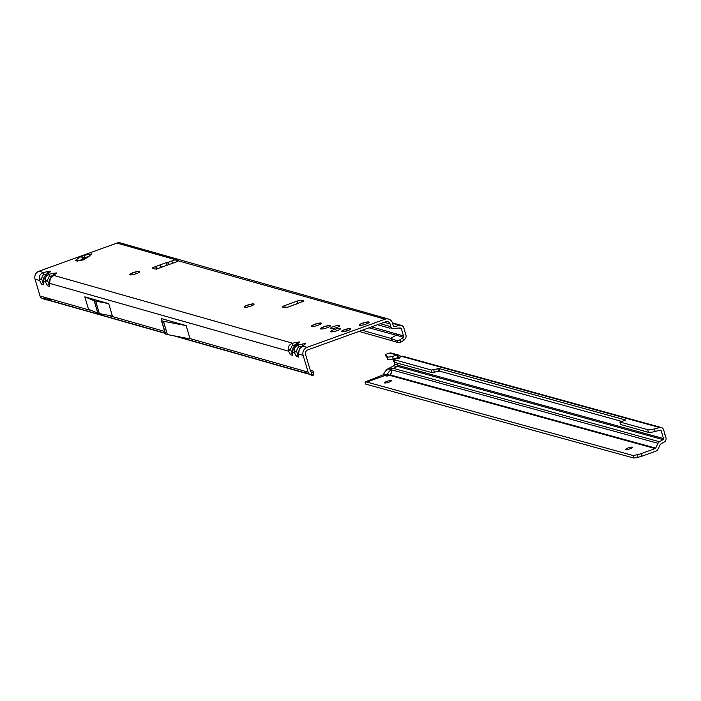 <?xml version="1.0" encoding="UTF-8"?>
<svg xmlns="http://www.w3.org/2000/svg" width="701" height="701" viewBox="0 0 701 701"><rect width="100%" height="100%" fill="white"/><g stroke="black" fill="none" stroke-linecap="round" stroke-linejoin="round"><path stroke-width="1.05" d="M129.851 274.696A5.135 0.99 163.5 0 1 129.895 274.573A5.135 0.99 163.5 0 1 133.085 272.847A5.135 0.99 163.5 0 1 139.56 271.716A5.135 0.99 163.5 0 1 139.665 271.795M244.237 307.178A5.135 0.99 163.5 0 1 244.281 307.047A5.135 0.99 163.5 0 1 247.462 305.321A5.135 0.99 163.5 0 1 253.937 304.19A5.135 0.99 163.5 0 1 254.042 304.269M311.551 326.289A5.135 0.99 163.5 0 1 311.594 326.167A5.135 0.99 163.5 0 1 314.784 324.44A5.135 0.99 163.5 0 1 321.26 323.301A5.135 0.99 163.5 0 1 321.365 323.38M320.488 328.822A5.135 0.99 163.5 0 1 320.532 328.699A5.135 0.99 163.5 0 1 323.722 326.973A5.135 0.99 163.5 0 1 330.189 325.842A5.135 0.99 163.5 0 1 330.294 325.921M359.324 325.185A5.135 0.99 163.5 0 1 359.368 325.062A5.135 0.99 163.5 0 1 362.548 323.336A5.135 0.99 163.5 0 1 369.024 322.206A5.135 0.99 163.5 0 1 369.129 322.285M136.432 273.644A5.135 0.99 163.5 0 1 129.808 274.617A5.135 0.99 163.5 0 1 133.032 272.68A5.135 0.99 163.5 0 1 139.657 271.699A5.135 0.99 163.5 0 1 136.432 273.644M250.809 306.118A5.135 0.99 163.5 0 1 244.193 307.099A5.135 0.99 163.5 0 1 247.418 305.154A5.135 0.99 163.5 0 1 254.034 304.181A5.135 0.99 163.5 0 1 250.809 306.118M318.131 325.229A5.135 0.99 163.5 0 1 311.507 326.21A5.135 0.99 163.5 0 1 314.731 324.265A5.135 0.99 163.5 0 1 321.356 323.292A5.135 0.99 163.5 0 1 318.131 325.229M337.19 330.644A5.135 0.99 163.5 0 1 330.574 331.626A5.135 0.99 163.5 0 1 333.799 329.68A5.135 0.99 163.5 0 1 340.423 328.708A5.135 0.99 163.5 0 1 337.19 330.644M365.896 324.134A5.135 0.99 163.5 0 1 359.28 325.106A5.135 0.99 163.5 0 1 362.505 323.17A5.135 0.99 163.5 0 1 369.12 322.188A5.135 0.99 163.5 0 1 365.896 324.134M327.069 327.77A5.135 0.99 163.5 0 1 320.445 328.743A5.135 0.99 163.5 0 1 323.669 326.806A5.135 0.99 163.5 0 1 330.294 325.834A5.135 0.99 163.5 0 1 327.069 327.77M336.769 327.49A4.907 0.946 163.5 0 1 330.434 328.418A4.907 0.946 163.5 0 1 333.518 326.561A4.907 0.946 163.5 0 1 339.854 325.632A4.907 0.946 163.5 0 1 336.769 327.49M347.784 330.618A4.907 0.946 163.5 0 1 341.457 331.547A4.907 0.946 163.5 0 1 344.541 329.698A4.907 0.946 163.5 0 1 350.877 328.76A4.907 0.946 163.5 0 1 347.784 330.618M300.913 302.227L288.733 306.872L285.07 307.783L282.652 307.091A3.601 0.692 163.5 0 1 282.45 306.942A3.601 0.692 163.5 0 1 284.711 305.583L297.224 301.071A3.601 0.692 163.5 0 1 301.667 300.238L303.91 300.931L300.142 302.517M49.482 281.504A3.242 2.269 -2.9 0 0 49.254 282.433A3.242 2.269 -2.9 0 0 49.569 283.327L50.288 278.612L56.562 272.934A3.242 3.049 105.9 0 0 54.888 274.345M43.523 279.813A3.242 2.269 -2.9 0 0 43.296 280.742A3.242 2.269 -2.9 0 0 43.611 281.636L44.329 276.921L47.537 273.644L49.482 274.196C45.775 275.703 44.47 278.367 45.556 282.188L47.37 285.754L49.727 286.42A3.242 2.269 177.1 0 1 49.412 285.535L49.254 282.433L50.086 278.595L52.759 275.589A3.242 2.515 59.6 0 1 53.495 275.335L292.545 343.21C288.838 344.717 287.524 347.381 288.61 351.201A3.242 1.253 -27 0 1 290.38 349.361L292.291 345.479L295.638 344.717M54.547 274.722A3.242 2.515 59.6 0 1 55.125 274.205L55.125 274.205A3.242 2.515 59.6 0 1 55.861 273.951M49.412 285.57L49.307 283.555M308.107 372.126A3.961 3.724 105.9 0 0 309.658 374.229L307.029 373.642L304.532 371.118L308.107 372.126L303.13 355.319A6.309 5.923 -74.1 0 1 307.056 347.337L385.051 319.2A6.309 5.923 -74.1 0 1 388.529 319.069L120.449 242.949A6.309 5.923 105.9 0 0 116.971 243.081L38.976 271.217L43.523 272.505C39.817 274.012 38.511 276.676 39.598 280.496L41.412 284.063L43.769 284.729A3.242 2.269 177.1 0 1 43.453 283.844L43.296 280.742L44.128 276.904L46.801 273.898A3.242 2.515 59.6 0 1 47.537 273.644L50.612 271.243A3.242 3.049 105.9 0 0 48.93 272.654M48.588 273.031A3.242 2.515 59.6 0 1 49.166 272.514L49.166 272.514A3.242 2.515 59.6 0 1 49.902 272.26M43.637 283.642L43.357 281.863M292.545 350.518A3.242 2.269 -2.9 0 0 292.308 351.446A3.242 2.269 -2.9 0 0 292.624 352.34L293.342 347.626L299.625 341.948A3.242 3.049 105.9 0 0 297.951 343.359M49.727 286.42L49.569 283.327L288.61 351.201L290.424 354.767L292.79 355.433A3.242 2.269 177.1 0 1 292.475 354.548L292.308 351.446L293.141 347.608L295.822 344.603A3.242 2.515 59.6 0 1 296.558 344.349L298.503 344.901C294.797 346.408 293.482 349.072 294.569 352.892A3.242 1.253 -27 0 1 296.339 351.052L298.249 347.17L301.596 346.408M297.601 343.735A3.242 2.515 59.6 0 1 298.188 343.218L298.188 343.218A3.242 2.515 59.6 0 1 298.924 342.964M292.475 354.583L292.37 352.568M298.503 352.209A3.242 2.269 -2.9 0 0 298.267 353.138A3.242 2.269 -2.9 0 0 298.582 354.031L299.301 349.317L305.583 343.639A3.242 3.049 105.9 0 0 303.91 345.05M292.79 355.433L292.624 352.34L294.569 352.892L296.383 356.459L298.74 357.124A3.242 2.269 177.1 0 1 298.433 356.239L298.267 353.138L299.239 349.449M303.559 345.427A3.242 2.515 59.6 0 1 304.138 344.91L304.138 344.91A3.242 2.515 59.6 0 1 304.874 344.655M298.433 356.274L298.328 354.268M156.525 269.342L155.771 266.801L156.779 267.484A3.242 0.92 70.2 0 1 157.418 268.649M172.884 263.155A3.242 0.92 -109.8 0 0 172.209 261.911L171.614 261.079L173.024 260.308L175.802 259.782L178.212 260.465A3.601 0.692 163.5 0 1 178.422 260.614A3.601 0.692 163.5 0 1 176.153 261.981L159.092 268.132A3.601 0.692 163.5 0 1 154.649 268.965L152.108 268.194L153.528 267.344L165.927 262.744L167.32 262.63L169.493 264.382M84.926 259.019L83.875 259.791L77.128 261.061L75.401 260.43L79.993 257.057L85.207 255.129L91.954 253.867L90.902 254.638A18.024 3.461 163.5 0 0 89.509 255.979A3.601 0.692 -16.5 0 1 89.386 256.128A16.763 3.225 -16.5 0 1 87.818 257.276A3.601 0.692 -16.5 0 1 87.494 257.46A18.024 3.461 163.5 0 0 84.926 259.019M384.236 322.311L390.063 323.958A3.601 3.382 -74.1 0 0 385.804 321.741L307.809 349.878A3.601 3.382 -74.1 0 0 305.566 354.443L310.543 371.25A1.262 1.183 -74.1 0 0 311.042 371.916L313.286 373.046L313.68 372.397L312.699 370.741L310.447 370.908M160.065 265.25L160.844 267.502M297.084 303.691L296.742 304.129M295.226 304.392L295.901 304.138M51.76 299.345L46.091 299.546L43.602 297.022L92.278 310.85M186.159 325.615L163.473 321.268A3.601 0.692 163.5 0 1 163.394 321.251L161.668 320.76A3.601 0.692 163.5 0 1 161.458 320.611A3.601 0.692 163.5 0 1 161.458 320.576L161.379 318.578L186.159 325.615L190.094 338.907L167.408 334.561A3.601 0.692 163.5 0 1 167.329 334.543L165.602 334.053A3.601 0.692 163.5 0 1 165.401 333.904A3.601 0.692 163.5 0 1 165.392 333.869L161.475 320.646M84.83 296.847L88.519 309.29L97.816 313.137A3.601 0.692 163.5 0 0 97.886 313.154L99.297 313.557A3.601 0.692 163.5 0 0 99.376 313.575L112.405 316.072L108.716 303.629L95.686 301.132A3.601 0.692 163.5 0 1 95.608 301.115L94.197 300.711A3.601 0.692 163.5 0 1 94.127 300.685L84.83 296.847L108.716 303.629M38.976 271.217A6.309 5.923 105.9 0 0 35.05 279.2L40.027 296.015L43.602 297.022M310.184 370.023L312.699 370.741M388.529 319.069A6.309 5.923 -74.1 0 1 392.499 323.082L393.305 325.799A1.262 1.183 105.9 0 0 394.689 326.605L393.585 326.298M390.063 323.958L390.869 326.675A3.961 3.724 105.9 0 0 392.087 328.541L400.192 327.937L401.375 328.778L403.496 335.937A1.262 1.183 -74.1 0 1 403.233 337.163L402.383 338.162L404.144 340.055L405.108 338.933A3.961 3.724 105.9 0 0 405.94 335.052L403.82 327.902A3.961 3.724 -74.1 0 0 401.322 325.369L392.42 322.846M310.087 374.5L311.034 375.114L311.998 372.538M51.786 299.345L45.924 299.923L41.578 298.109A3.961 3.724 -74.1 0 1 40.027 296.015M390.466 327.866L392.087 328.541M401.322 325.369A3.961 3.724 -74.1 0 0 399.456 325.36L394.689 326.605M403.496 335.937L396.354 333.904A1.262 1.183 -74.1 0 1 395.758 335.411L390.65 338.355L391.815 340.704L359.043 331.398M404.144 340.055L401.366 341.904L398.483 342.693L396.713 340.712L390.65 338.355L362.18 330.267M311.034 375.114L312.48 375.613L313.154 375.14L312.48 375.613L313.68 372.397M302.245 346.022A3.242 1.008 -102.8 0 1 302.517 343.989L298.503 344.901A3.242 1.008 77.2 0 0 298.249 347.17M301.088 346.969A3.242 2.515 59.6 0 1 301.78 346.294L301.78 346.294A3.242 2.515 59.6 0 1 302.517 346.04L307.056 347.337M296.383 356.459A3.242 1.253 -27 0 1 298.153 354.618L296.339 351.052M296.286 344.331A3.242 1.008 -102.8 0 1 296.558 342.298L292.545 343.21A3.242 1.008 77.2 0 0 292.291 345.479M295.139 345.278A3.242 2.515 59.6 0 1 295.822 344.603L298.328 343.139M290.424 354.767A3.242 1.253 -27 0 1 292.194 352.927L290.38 349.361M47.265 273.627A3.242 1.008 -102.8 0 1 47.545 271.594L43.523 272.505A3.242 1.008 77.2 0 0 43.269 274.774L46.617 274.012M35.05 279.2L39.598 280.496A3.242 1.253 -27 0 1 41.368 278.656L43.269 274.774M46.117 274.564A3.242 2.515 59.6 0 1 46.801 273.898L49.315 272.435M41.412 284.063A3.242 1.253 -27 0 1 43.182 282.223L41.368 278.656M53.223 275.318A3.242 1.008 -102.8 0 1 53.504 273.285L49.482 274.196A3.242 1.008 77.2 0 0 49.228 276.466L52.575 275.703M43.769 284.729L43.611 281.636L45.556 282.188A3.242 1.253 -27 0 1 47.326 280.347L49.228 276.466M52.076 276.255A3.242 2.515 59.6 0 1 52.759 275.589L55.265 274.126M47.37 285.754A3.242 1.253 -27 0 1 49.14 283.914L47.326 280.347M398.483 342.693L391.815 340.704M396.713 340.712L399.57 340.011L402.383 338.162M399.57 340.011L401.366 341.904M156.858 269.394L156.779 267.484M161.493 267.265L160.24 264.794M167.18 265.215L165.927 262.744M89.027 256.426L83.454 258.012A4.504 3.899 -126.3 0 0 79.993 257.057M85.136 258.871L84.286 257.32A4.504 2.085 -100.6 0 1 85.207 255.129M77.925 260.798A4.504 3.899 -126.3 0 0 75.401 260.43M78.013 260.895A4.504 2.085 79.4 0 0 77.548 260.868L77.548 260.868A4.504 2.085 79.4 0 0 77.128 261.061M342.763 331.573L341.764 331.328M345.689 331.03L347.302 330.723A4.627 0.894 -16.5 0 0 348.073 330.451L350.106 329.461A4.627 0.894 -16.5 0 0 350.57 328.778L349.317 328.603A4.627 0.894 -16.5 0 0 348.686 328.673L345.979 329.286A4.627 0.894 -16.5 0 0 344.638 329.724A4.627 0.894 -16.5 0 0 343.437 330.197L341.878 331.135A4.627 0.894 -16.5 0 0 341.729 331.345L342.771 331.354L342.412 331.722A4.627 0.894 -16.5 0 0 344.489 331.485L344.953 331.45M343.359 330.294L343.271 330.749M389.66 375.473L387.478 374.15A4.504 1.533 117.6 0 1 387.495 374.115A4.504 1.533 117.6 0 1 391.088 370.54A4.504 1.533 117.6 0 1 390.51 374.947A4.504 1.533 117.6 0 1 390.492 374.982L389.887 375.412A4.504 0.867 163.5 0 1 385.638 375.771A4.504 0.867 163.5 0 1 386.514 374.921L383.096 374.833L365.028 381.992L366.781 382.063L386.514 374.921M389.73 375.324A4.504 1.533 117.6 0 1 389.747 375.298A4.504 1.533 117.6 0 1 391.289 372.888M389.09 382.115A3.601 0.692 163.5 0 1 384.428 382.807A3.601 0.692 163.5 0 1 386.68 381.449A3.601 0.692 163.5 0 1 391.342 380.757A3.601 0.692 163.5 0 1 389.09 382.115M630.427 448.675A3.601 0.692 163.5 0 1 625.756 449.367A3.601 0.692 163.5 0 1 628.008 448.009A3.601 0.692 163.5 0 1 632.67 447.317A3.601 0.692 163.5 0 1 630.427 448.675M383.096 374.833L384.166 373.239A5.406 1.84 -62.4 0 1 386.19 370.321L387.241 369.225L393.699 368.437L397.327 366.343L663.093 439.641A0.903 0.841 105.4 0 0 663.514 438.563L397.756 365.265A0.903 0.841 -74.6 0 1 397.327 366.343L393.489 365.948L387.241 369.225M389.887 375.412L655.155 448.579A0.903 0.841 105.4 0 0 655.654 448.123L658.011 443.312A3.601 3.382 -74.6 0 1 659.466 441.744L663.093 439.641M387.478 374.15L387.057 374.676M393.226 358.956L394.593 363.924L394.093 365.37A1.779 1.674 -74.6 0 1 393.489 365.948M395.688 358.307L395.828 358.772M397.081 363.004L397.756 365.265L394.593 363.924M659.641 430.3L661.192 430.729L663.514 438.563M391.263 353.059L398.895 355.162A3.601 3.382 105.4 0 0 397.222 355.153L392.542 356.388A4.057 0.675 168.3 0 1 387.451 356.993L385.603 354.373L389.677 353.076A3.601 3.382 -74.6 0 1 391.263 353.059M399.149 358.456L398.299 357.808A0.903 0.841 105.4 0 0 397.756 357.764L393.086 359A4.057 0.675 168.3 0 1 387.995 359.604L385.603 354.373M397.195 357.913L398.124 358.167L395.671 358.816A2.699 0.447 168.3 0 0 393.936 359.613A2.699 0.447 168.3 0 0 394.093 359.718L431.492 370.04L439.036 368.542L625.765 420.039L620.034 422.037L647.785 429.695A5.406 0.903 -11.7 0 0 654.576 428.881L659.667 427.54A3.601 3.382 105.4 0 1 663.628 429.853L664.522 432.868A0.543 0.508 -74.6 0 1 664.338 433.463L664.592 434.313A0.543 0.508 -74.6 0 1 665.056 434.673L665.95 437.687A3.601 3.382 105.4 0 1 664.259 441.998L660.631 444.092A0.903 0.841 -74.6 0 0 660.263 444.487L657.906 449.297A3.601 3.382 105.4 0 1 655.908 451.12L641.967 456.167A5.406 1.043 -16.5 0 1 637.998 457.262L633.818 458.051L365.65 384.087L365.028 381.992M633.818 458.051L633.064 455.51L637.244 454.721A5.406 1.043 -16.5 0 0 641.213 453.617L641.967 456.167M633.064 455.51L366.781 382.063M387.083 374.667L387.46 375.938M655.155 448.579L641.213 453.617M400.788 356.423L399.368 355.337L398.299 357.808M399.368 355.337A3.601 3.382 105.4 0 0 398.895 355.162M398.133 358.167L402.234 356.082L661.341 427.549M661.192 430.729A0.903 0.841 105.4 0 0 660.202 430.151L655.111 431.492A5.406 0.903 168.3 0 1 648.329 432.307L647.785 429.695M394.093 359.718L394.628 362.329A2.699 0.447 168.3 0 1 394.47 362.224A2.699 0.447 168.3 0 1 394.575 362.058M394.628 362.329L432.035 372.643L439.58 371.144L621.507 421.327M620.534 424.464L648.329 432.307M299.301 349.317L301.78 346.294L304.287 344.831M116.971 243.081L175.802 259.782L176.424 261.885M171.614 261.079L167.32 262.63M50.612 271.243L47.545 271.594M56.562 272.934L53.504 273.285M299.625 341.948L296.558 342.298M305.583 343.639L302.517 343.989M385.051 319.2L178.326 260.851M107.13 315.064L164.656 331.398M47.317 299.678L165.173 333.133M175.977 336.2L305.916 373.098M190.006 338.592L304.532 371.118M298.74 357.124L298.582 354.031L303.13 355.319M380.38 323.704L390.869 326.675M399.456 325.36L392.595 323.415M398.781 328.042L401.375 328.778M396.354 333.904L371.583 326.876M368.989 327.814L403.233 337.163M161.668 320.76L165.602 334.053M163.394 321.251L167.329 334.543M163.473 321.268L167.408 334.561M94.127 300.685L97.816 313.137M94.197 300.711L97.886 313.154M95.608 301.115L99.297 313.557M95.686 301.132L99.376 313.575M301.667 300.238L302.157 301.894M297.224 301.071L297.89 303.305M284.711 305.583L285.368 307.809M80.238 260.369L83.454 258.012L84.269 259.501M349.843 329.505L348.949 330.153M341.632 331.415A4.784 0.92 163.5 0 1 341.755 331.249L341.659 331.722M341.808 331.161L343.341 330.504M342.368 331.739L342.894 331.599M343.367 330.259L345.979 329.277M347.503 329.006L345.979 329.347M348.739 328.664L349.86 328.971M350.561 328.778L349.466 328.935M659.466 441.744L393.699 368.437M383.596 374.378L387.451 374.22M655.654 448.123L390.492 374.982M658.011 443.312L389.125 369.147M385.611 354.382L385.997 356.231M386.978 356.835L387.522 359.447M637.244 454.721L637.998 457.262M389.677 353.076L397.222 355.153L397.756 357.764M401.042 356.204L659.667 427.54M387.083 356.888L387.618 359.499M387.451 356.993L387.995 359.604M392.542 356.388L393.086 359M431.492 370.04L432.035 372.643M433.761 369.769L434.296 372.38M437.906 368.673L438.449 371.285M439.036 368.542L439.58 371.144M620.034 422.037L620.569 424.648M654.576 428.881L655.111 431.492M300.492 302.306L296.944 303.664M295.524 304.208L288.926 306.731M46.091 299.546L165.243 333.378M173.541 335.735L307.029 373.642M389.852 328.208L377.559 324.721M313.785 372.827L313.145 375.35M50.507 299.432L43.865 298.731L45.775 299.441M161.458 320.611L165.401 333.904M84.076 259.642L76.777 260.982L77.846 261.193M347.494 329.006L348.704 328.664M393.936 359.613L394.47 362.224M619.929 421.967L620.464 424.578"/></g></svg>
